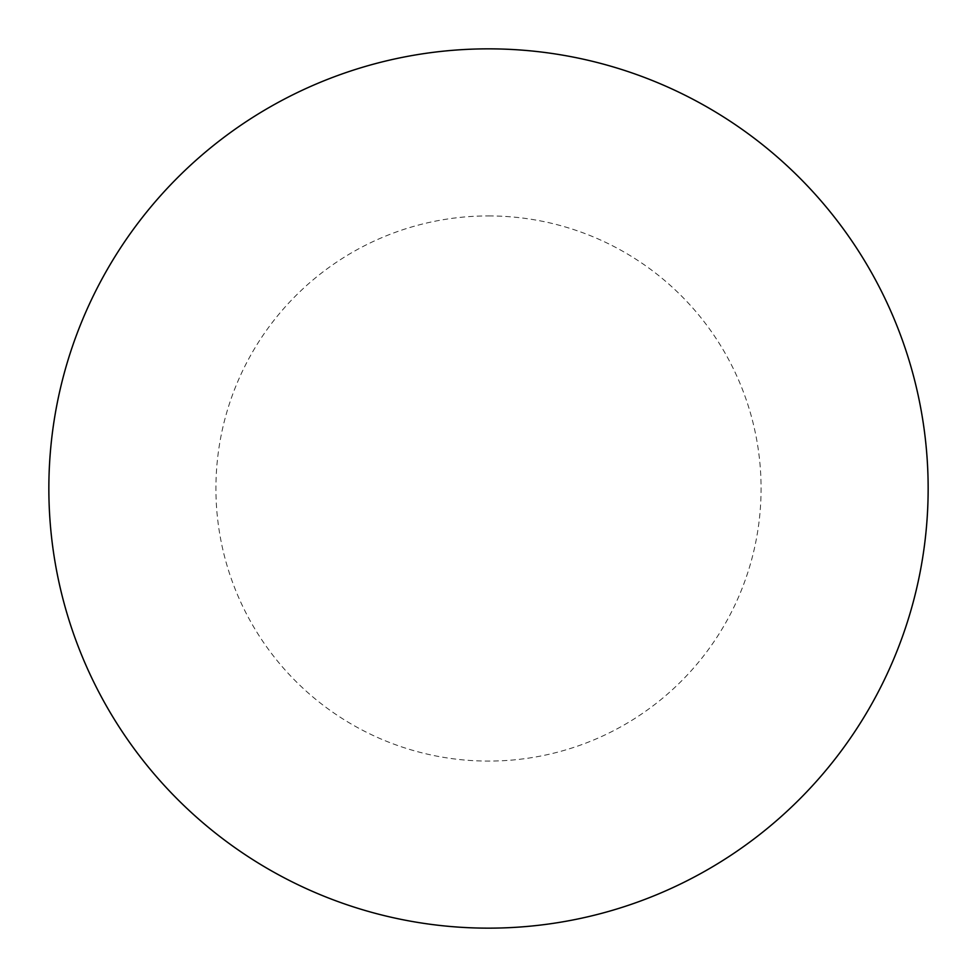 <?xml version="1.0" encoding="UTF-8"?>
<svg xmlns="http://www.w3.org/2000/svg" width="977" height="977" viewBox="0 0 977 977"><rect width="100%" height="100%" fill="white"/><g stroke="black" fill="none" stroke-linecap="round" stroke-linejoin="round"><path stroke-width="0.73" stroke-dasharray="4.88 3.66" d="M488.5 48.85A439.65 439.65 0 0 1 928.15 488.5A439.65 439.65 0 0 1 488.5 928.15A439.65 439.65 0 0 1 48.85 488.5A439.65 439.65 0 0 1 488.5 48.85A439.65 439.65 0 0 1 928.15 488.5A439.65 439.65 0 0 1 488.5 928.15M48.85 488.5A439.65 439.65 0 0 0 488.5 928.15A439.65 439.65 0 0 0 928.15 488.5A439.65 439.65 0 0 0 488.5 48.85A439.65 439.65 0 0 0 48.85 488.5M488.5 215.917A272.583 272.583 0 0 1 761.083 488.5A272.583 272.583 0 0 1 488.5 761.083A272.583 272.583 0 0 1 215.917 488.5A272.583 272.583 0 0 1 488.5 215.917"/><path stroke-width="1.47" d="M488.5 48.85A439.65 439.65 0 0 1 928.15 488.5A439.65 439.65 0 0 1 488.5 928.15A439.65 439.65 0 0 1 48.85 488.5A439.65 439.65 0 0 1 488.5 48.85M48.85 488.5A439.65 439.65 0 0 0 488.5 928.15A439.65 439.65 0 0 0 928.15 488.5A439.65 439.65 0 0 0 488.5 48.85A439.65 439.65 0 0 0 48.85 488.5"/></g></svg>
